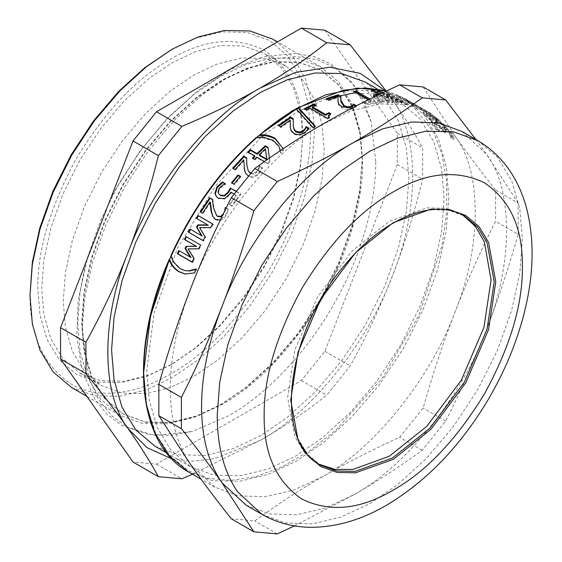 <?xml version="1.0" encoding="UTF-8"?>
<svg xmlns="http://www.w3.org/2000/svg" width="562" height="562" viewBox="0 0 562 562"><rect width="100%" height="100%" fill="white"/><g stroke="black" fill="none" stroke-linecap="round" stroke-linejoin="round"><path stroke-width="0.42" stroke-dasharray="2.81 2.11" d="M185.931 236.56L201.196 245.299L199.257 249.008L188.649 249.142L194.508 258.527L192.696 262.356L192.141 262.033M178.849 250.61L191.017 257.459M192.696 262.356L192.071 262.18M194.508 258.527L193.89 258.337M188.649 249.142L188.045 248.924M199.257 249.008L198.66 248.762M201.196 245.299L200.613 245.039M210.441 202.376L203.03 213.616L200.803 212.239M225.812 207.954L228.601 209.57L225.819 216.033C222.763 220.367 219.482 221.611 215.97 219.777L214.796 218.962M222.194 216.166L223.704 214.501L225.601 209.162M212.457 199.587L212.9 199.84L213.876 208.01L217.108 216.04M200.76 212.31L200.248 211.923M203.03 213.616L202.517 213.23M228.601 209.57L228.137 209.113L225.334 215.604L220.423 219.868M226.177 207.982L228.137 209.113M225.264 210.933L224.786 210.483L223.184 214.122M212.9 199.84L212.436 199.384M240.15 176.58L240.733 176.918L234.263 184.715L232.064 183.114M231.881 183.338L231.495 182.783M234.263 184.715L233.869 184.153M240.733 176.918L240.374 176.313M256.103 137.606L255.886 138.133C220.81 169.801 192.625 208.86 171.312 255.296L174.101 262.173L180.781 268.854L185.818 270.743M280.108 149.625L279.019 146.872L273.083 140.985L263.704 138.034L255.886 138.133L256.89 137.247M283.086 148.508L283.501 150.588L280.607 153.138L280.319 150.63M280.48 153.068L280.227 150.693M280.607 153.138L280.269 152.316M283.501 150.588L283.311 149.822L280.396 152.386M283.136 148.747L283.311 149.822M314.804 126.408L315.331 126.984L313.09 128.389L296.019 109.52L296.019 108.663M296.019 109.52L296.56 109.211M315.331 126.984L315.303 126.099M313.09 128.389L313.055 127.511M355.57 106.26L356.322 106.696L352.641 108.852C348.826 110.011 345.131 109.639 341.577 107.728L338.654 105.101L337.86 102.27L337.811 97.725L328.447 100.907L326.185 99.593L327.281 99.186M326.185 99.593L326.318 98.624M328.447 100.907L328.58 99.938M337.811 97.725L337.994 96.741M337.86 102.27L338.015 101.293M338.654 105.101L338.795 104.132M356.322 106.696L356.512 105.705L352.044 108.094M381.9 93.159L403.354 102.979L386.487 93.236L388.461 93.699L408.026 104.996L405.005 104.314L382.919 94.297L398.409 103.239L396.336 103.008L376.772 91.718L379.814 92.238M376.772 91.718L377.165 90.707M396.336 103.008L396.73 102.003L381.633 93.285M398.409 103.239L398.816 102.228L396.73 102.003M382.919 94.297L383.326 93.285L398.816 102.228M405.005 104.314L405.448 103.31L383.326 93.285M408.026 104.996L408.476 103.998L405.448 103.31M388.461 93.699L388.918 92.702L408.476 103.998M386.487 93.236L386.93 92.238L388.918 92.702M403.354 102.979L403.797 101.975L386.93 92.238M383.186 92.54L403.797 101.975M408.216 102.228L419.666 108.578L408.216 102.228L408.729 101.251L420.193 107.609L408.729 101.251M412.649 104.356L413.182 103.394M419.666 108.578L420.193 107.609M406.733 100.879L423.453 110.665L396.561 96.186L410.941 103.345L406.733 100.879L407.281 99.924L423.987 109.695L397.06 95.203L411.482 102.382L407.281 99.924M408.588 101.954L409.143 100.998M410.941 103.345L411.482 102.382M405.462 100.717L405.975 99.741M398.655 97.001L399.161 96.018M396.561 96.186L397.06 95.203M421.1 109.541L421.626 108.564M423.453 110.665L423.987 109.695M444.577 126.527C441.065 123.022 435.957 119.369 429.263 115.582L422.905 112.723L424.338 114.852L428.736 119.207L431.616 120.872L425.603 114.669L430.337 116.734L435.852 122.474L438.121 123.78L432.684 118.111L442.427 125.312L443.671 127.813L446.572 129.492L444.577 126.527L445.223 125.642C441.69 122.116 436.576 118.456 429.874 114.669L423.53 111.817L424.977 113.96L429.389 118.336L432.276 120.001L426.235 113.77L430.963 115.828L436.505 121.596L438.774 122.902L433.302 117.205L443.074 124.427L444.331 126.942L447.233 128.621L445.223 125.642M443.692 127.595L444.345 126.724L443.692 127.595M446.572 129.492L447.233 128.621M443.671 127.813L444.331 126.942M432.684 118.111L433.302 117.205M438.121 123.78L438.774 122.902M435.852 122.474L436.505 121.596M430.337 116.734L430.963 115.828M431.518 120.746L432.171 119.875M431.616 120.872L432.276 120.001M428.736 119.207L429.389 118.336M441.542 128.712L438.817 126.036L434.419 122.945L430.913 121.835L431.728 120.872L432.698 123.654L436.562 128.579L439.477 130.265L434.988 124.996L434.328 123.148L436.639 123.991L440.123 126.548L443.615 130.925L445.807 132.189L444.135 128.965L445.877 129.52L448.574 131.543L450.569 133.861L451.405 136.826L454.286 138.498L452.803 135.126L449.375 131.262L444.746 127.848L442.252 127.082L442.217 127.862L439.477 125.171L435.086 122.08L431.728 120.872L431.061 121.729L432.016 124.49L435.866 129.4L438.782 131.079L434.307 125.832L433.653 123.998L435.972 124.848L439.449 127.398L442.933 131.761L445.118 133.018L443.46 129.815L445.209 130.37L447.9 132.393L449.888 134.697L450.71 137.648L453.597 139.313L452.122 135.962L448.708 132.119L444.085 128.712L441.577 127.946L441.542 128.712L442.217 127.862M433.569 124.061L434.328 123.148L433.569 124.061M438.817 126.036L439.477 125.171M441.732 128.817L442.406 127.967M453.597 139.313L454.286 138.498M450.71 137.648L451.405 136.826M450.626 137.514L451.321 136.699M447.9 132.393L448.574 131.543M445.118 133.018L445.807 132.189M442.933 131.761L443.615 130.925M439.449 127.398L440.123 126.548M438.697 130.939L439.393 130.124M438.782 131.079L439.477 130.265M435.866 129.4L436.562 128.579M412.972 104.806L431.939 116.004L438.43 120.718L428.061 113.194L412.972 104.806L413.555 103.865L432.529 115.07L439.048 119.797L428.616 112.238L413.555 103.865M414.686 106.049L415.276 105.115M430.218 114.76L430.801 113.819M425.743 111.859L426.305 110.904M428.061 113.194L428.616 112.238M438.43 120.718L439.048 119.797M436.119 119.383L436.73 118.463M431.939 116.004L432.529 115.07M388.377 101.343L380.579 96.84L376.47 97.5L378.374 99.207L382.617 100.893L388.377 101.343L388.742 100.338L380.945 95.835L376.807 96.495L378.704 98.195L382.961 99.881L388.742 100.338M376.47 97.5L376.807 96.285L376.47 97.5M380.579 96.84L380.945 95.835M378.844 94.627L392.908 102.748L382.785 101.968L375.999 99.369L373.203 96.783L373.582 95.976M373.344 91.451L378.718 94.556L378.359 95.561L371.068 91.353L373.344 91.444M376.414 95.519L378.359 95.561M392.908 102.748L393.281 101.736L383.115 100.956L376.315 98.357L374.243 96.868M380.003 94.072L393.281 101.736M371.068 91.353L371.433 90.341M368.82 99.544L373.126 102.024L379.146 101.462L381.465 102.804L366.867 104.757L364.548 103.415L370.716 102.347L353.463 92.393L355.093 92.168M353.463 92.393L353.737 91.388M370.716 102.347L370.99 101.343L368.307 99.797M364.548 103.415L364.794 102.417L370.99 101.343M366.867 104.757L367.105 103.752L364.794 102.417M381.465 102.804L381.781 101.792L367.105 103.752M379.146 101.462L379.469 100.457L381.781 101.792M373.126 102.024L373.414 101.02L379.469 100.457M369.915 98.996L373.414 101.02M328.721 117.606L329.416 118.16L327.4 119.193L309.774 109.014L306.325 110.855L304.323 109.702L305.152 109.253M329.873 114.142L330.702 114.62L328.257 116.664M314.938 105.523L315.802 106.021L312.275 107.735M304.323 109.702L304.344 108.782M306.325 110.855L306.346 109.934M309.774 109.014L309.81 108.087M327.4 119.193L327.442 118.266M329.416 118.16L329.465 117.226M330.702 114.62L330.772 113.679M315.802 106.021L315.865 105.08M290.343 120.886L280.845 127.602L278.583 126.288L279.159 125.86M308.468 128.831L308.91 129.091L305.117 133.11C301.239 135.667 297.53 136.004 293.975 134.128L291.06 131.136L290.343 127.974M293.202 119.516L293.238 124.567M278.583 126.288L278.471 125.459M280.845 127.602L280.733 126.773M291.06 131.136L290.961 130.3M308.91 129.091L308.854 128.22M293.287 119.573L293.238 118.694M265.587 149.541L259.363 155.456M266.915 159.819L266.746 159.158M268.074 148.038L269.992 161.751L267.73 163.985L256.996 157.789L254.825 159.98L252.717 158.765L253.048 158.428M254.888 156.573L248.165 152.688L248.509 152.351M252.717 158.765L252.436 158.084M254.825 159.98L254.551 159.299M256.996 157.789L256.729 157.093M267.73 163.985L267.463 163.289L264.449 161.554M269.992 161.751L269.732 161.048L267.463 163.289M269.353 158.119L269.732 161.048M268.207 148.115L267.997 147.37M248.165 152.688L247.898 152M244.063 160.556L235.359 170.145L233.097 168.839L233.335 168.565M250.547 173.588L253.996 174.115L256.967 172.19L258.885 169.113L259.686 166.514L262.475 168.129L259.061 173.686C255.499 177.367 251.952 178.287 248.418 176.44L245.411 173.152M246.549 158.315L247.203 165.79L248.523 171.424M233.097 168.839L232.745 168.228M235.359 170.145L235.014 169.534M262.475 168.129L262.187 167.455L258.745 173.04C255.162 176.742 251.607 177.669 248.074 175.829L248.418 176.44M259.686 166.514L259.398 165.846L262.187 167.455M259.56 166.654L259.398 165.846M258.885 169.113L258.583 168.452L259.265 165.987M250.666 173.665L250.336 173.033L253.673 173.482L256.651 171.543L258.583 168.452M246.83 158.477L246.542 157.803M236.138 191.487L240.979 194.276L232.057 206.198L229.76 204.87L236.546 195.709L231.333 192.696L229.956 194.719L224.983 199.067L218.618 198.618L216.756 197.093M225.411 184.315L225.011 183.774L225.411 184.315L222.58 186.008L219.594 188.839L218.442 192.661L219.37 194.501M231.333 192.696L230.912 192.169M236.546 195.709L234.143 194.038M229.76 204.87L229.303 204.392L236.131 195.183M232.057 206.198L229.303 204.392M240.979 194.276L240.571 193.742L231.6 205.72M236.307 191.277L240.571 193.742M218.442 192.661L218.007 192.169M222.58 186.008L222.166 185.481M225.58 184.111L225.172 183.57M212.668 224.013L213.223 224.336L211.038 227.912L200.114 227.891L205.664 237.143L203.592 240.866L203.037 240.543M208.383 225.299L196.307 218.281M190.012 229.085L202.116 236.047M203.592 240.866L203.015 240.585M205.664 237.143L205.095 236.841M200.114 227.891L199.566 227.568M211.038 227.912L210.504 227.561M213.223 224.336L212.696 223.964M171.312 255.296L170.946 256.11M196.012 269.451L196.833 269.198L195.126 273.027L185.27 274.038M195.126 273.027L194.48 272.886M196.833 269.198L196.194 269.043M196.707 269.121L196.068 268.966M294.425 525.892L354.137 494.602C377.235 481.276 399.926 466.495 422.21 450.246L445.687 421.043C461.219 390.239 474.757 359.961 486.285 330.21C497.841 300.466 508.455 268.503 518.136 234.326L495.586 221.302C480.046 252.106 466.516 282.384 454.988 312.135C481.971 246.065 481.971 170.855 454.988 135.941L430.738 113.454L407.366 104.841L380.502 103.914L351.749 110.637L322.841 124.139C271.481 152.056 215.07 222.222 190.694 288.531C177.199 323.621 170.384 356.919 170.251 388.426C170.384 419.786 177.199 445.216 190.694 464.725L214.944 487.219L238.316 495.825L265.18 496.752L293.933 490.029L322.841 476.527C374.201 448.609 430.604 378.444 454.988 312.135C443.432 341.879 432.817 373.842 423.137 408.026L399.659 437.229C371.524 450.092 345.911 463.193 322.841 476.527C299.743 489.846 277.052 504.634 254.769 520.883L231.291 518.782M261.372 137.093L215.618 185.783L177.613 247.877L154.1 312.922L146.78 370.358L149.26 400.165L157.212 427.527L171.01 450.31L190.321 466.615L214.094 475.185L240.726 475.74L268.397 468.954L295.45 456.196L322.504 437.714L350.182 412.55L376.807 381.24L400.58 345.223L419.891 306.62L433.688 267.905L441.648 231.354L444.128 198.688L441.648 168.881L433.688 141.519L419.891 118.73L400.58 102.432L378.732 94.226L354.327 92.892M326.466 98.715L295.45 112.843L263.971 134.915M277.319 533.9L254.769 520.883M422.21 450.246L399.659 437.229M518.136 234.326L518.136 203.023L495.586 190.005L495.586 221.302M445.687 421.043L423.137 408.026M518.136 203.023L486.285 154.016L475.888 139.524M423.137 86.934L454.988 135.941C466.516 152.358 480.046 170.377 495.586 190.005M246.247 505.287L269.62 513.9L296.483 514.827L325.229 508.097L354.137 494.602C405.504 466.685 461.908 396.512 486.285 330.21C513.268 264.133 513.268 188.93 486.285 154.016L462.034 131.522M324.864 30.193L397.306 133.264L397.306 164.568L324.864 351.285L301.387 380.488L156.496 464.142L133.018 462.048M156.496 464.142L181.849 478.782M192.464 474.237L260.241 440.383C283.339 427.064 305.51 411.981 326.747 395.128L350.217 365.925C366.803 335.732 380.86 305.756 392.381 275.998C403.945 246.254 414.032 213.989 422.666 179.208L422.666 147.904C414.032 132.267 403.945 116.229 392.381 99.804L385.792 90.587M301.387 380.488L326.747 395.128M324.864 351.285L350.217 365.925M397.306 164.568L422.666 179.208M397.306 133.264L422.666 147.904M171.803 458.831L192.408 461.184L214.579 458.676L260.241 440.383C311.601 412.473 368.005 342.3 392.381 275.998C419.371 209.921 419.371 134.718 392.381 99.804L384.619 90.32M302.693 138.034L300.515 111.873L293.526 87.862L281.422 67.869L264.47 53.559L243.606 46.035L220.241 45.55L195.948 51.507L172.211 62.698L148.466 78.919L124.181 101.005L100.809 128.48L79.945 160.1L62.993 193.974L50.889 227.954L43.906 260.023L41.728 288.699L43.906 314.861L50.889 338.872L62.993 358.872L79.945 373.175L100.809 380.699L124.181 381.184L148.466 375.226L172.211 364.036L195.955 347.815L220.241 325.728L243.613 298.253L264.477 266.634L281.422 232.759L293.533 198.786L300.515 166.71L302.693 135.772C303.143 96.481 290.217 67.904 263.901 50.032C235.267 36.179 204.055 39.27 170.251 59.312C136.454 78.301 105.235 111.255 76.601 158.168C50.292 206.423 37.359 249.935 37.816 288.699L40.021 315.254L47.11 339.624L59.403 359.919L76.601 374.44L97.781 382.076L121.504 382.574L146.155 376.526L170.251 365.167L194.354 348.7L219.004 326.283L242.728 298.394L263.901 266.304L281.105 231.923L293.392 197.438L300.48 164.877L302.693 135.772M29.99 293.216C29.505 334.833 43.204 365.103 71.072 384.022C98.483 400.411 137.36 393.709 170.251 374.201C206.05 354.088 239.11 319.188 269.43 269.5C297.333 221.737 310.969 168.979 310.512 131.255L308.173 103.141L300.67 77.324L287.653 55.828L269.43 40.45L247.006 32.364L221.885 31.837L195.773 38.244L170.251 50.278M71.641 387.548L94.388 395.753L119.861 396.28L146.331 389.789L172.211 377.587L198.084 359.905L224.561 335.837L250.034 305.89L272.774 271.432L291.242 234.509L304.442 197.473L312.05 162.509L314.425 131.255L312.317 104.279L305.559 79.291L293.814 58.005L277.27 42.024M362.16 158.814L359.785 130.307L352.177 104.132L338.977 82.333L320.502 66.745L297.762 58.539L272.289 58.012L245.819 64.504L219.939 76.706L194.066 94.388L167.588 118.456L142.116 148.403L119.376 182.861L100.907 219.784L87.707 256.82L80.092 291.783L77.725 323.038L80.092 351.545L87.707 377.72L100.907 399.519L119.376 415.107L142.116 423.312L167.588 423.839L194.066 417.348L219.946 405.146L245.819 387.464L272.296 363.389L297.769 333.449L320.509 298.984L338.977 262.061L352.177 225.032L359.785 190.068L362.16 158.814L359.821 132.955L352.311 107.145L339.293 85.649L321.078 70.264L298.647 62.178L273.525 61.658L247.421 68.058L221.899 80.092L196.377 97.528L170.265 121.273L145.144 150.806L122.713 184.793L104.497 221.21L91.48 257.733L83.977 292.212L81.63 323.038L83.977 351.152L91.48 376.969L104.497 398.465L122.72 413.843L145.144 421.929L170.265 422.455L196.377 416.049L221.899 404.015L247.421 386.579L273.532 362.834L298.654 333.301L321.078 299.314L339.3 262.904L352.311 226.381L359.821 191.895L362.16 161.076M352.114 105.846L339.265 85.312L321.569 70.552L299.139 62.459L274.017 61.939L247.912 68.346L222.39 80.373L196.862 97.816L170.757 121.554L145.635 151.087L123.204 185.074L104.989 221.491L91.971 258.014L84.469 292.493L82.122 323.319L84.469 351.44L91.971 377.25L104.989 398.746L123.204 414.124L145.635 422.217L170.757 422.736L196.862 416.33L222.39 404.303C258.183 384.19 291.242 349.29 321.569 299.602C349.466 251.839 363.101 199.074 362.652 161.357L360.333 133.363L352.901 107.651M375.753 161.357L371.089 121.659L363.249 100.106L351.426 81.94L335.858 68.213L317.116 59.663L296.055 56.593L273.68 58.827L228.938 76.594L202.222 94.845L174.894 119.699L148.6 150.609L125.122 186.184L106.056 224.301L92.435 262.531L84.574 298.619L82.122 330.885L89.105 378.514L98.364 399.006L111.55 415.711L128.326 427.668L147.996 434.293L169.64 435.445L192.232 431.461L228.938 415.648C263.367 396.315 304.056 356.35 332.753 306.058C361.956 256.061 376.224 200.838 375.753 161.357M155.112 446.284L178.885 454.855L205.516 455.41L233.188 448.624L260.241 435.866L287.294 417.383L314.966 392.22L341.598 360.916L365.37 324.892L384.682 286.29L398.479 247.575L406.431 211.024L408.918 178.358L406.431 148.551L398.479 121.188L384.682 98.406L365.37 82.101M462.835 215.084L445.02 208.277L426.797 207.898L389.354 221.273L351.91 251.137L317.425 297.207L294.769 350.105L287.625 397.467L294.769 436.576L304.211 452.171L319.012 464.198M324.211 150.454L322.033 124.3L315.05 100.289L302.939 80.289L285.995 65.986L265.131 58.462L241.758 57.97L217.473 63.928L193.728 75.125L169.984 91.346L145.698 113.433L122.326 140.907L101.462 172.52L84.511 206.395L72.407 240.374L65.424 272.451L63.246 301.127L65.424 327.281L72.407 351.299L84.518 371.292L101.462 385.602L122.326 393.126L145.698 393.611L169.984 387.654L193.728 376.463L217.473 360.235L241.758 338.148L265.131 310.674L285.995 279.061L302.939 245.187L315.05 211.207L322.033 179.13L324.211 150.454M215.97 219.777L215.464 219.391M225.819 216.033L225.334 215.604M223.704 214.501L223.212 214.073M213.876 208.01L213.391 207.575M263.704 138.034L263.522 137.261M273.083 140.985L272.9 140.205M279.019 146.872L278.836 146.106M341.577 107.728L341.71 106.759M352.641 108.852L352.81 107.869M429.263 115.582L429.874 114.669M442.427 125.312L443.074 124.427M426.579 116.158L427.218 115.273M424.338 114.852L424.977 113.96M444.085 128.712L444.746 127.848M448.708 132.119L449.375 131.262M452.122 135.962L452.803 135.126M450.759 136.629L451.448 135.8M449.888 134.697L450.569 133.861M445.209 130.37L445.877 129.52M444.254 131.719L444.935 130.883M441.943 130.279L442.624 129.436M435.972 124.848L436.639 123.991M434.307 125.832L434.988 124.996M432.016 124.49L432.698 123.654M434.419 122.945L435.086 122.08M378.374 99.207L378.704 98.195M382.617 100.893L382.961 99.881M386.473 101.308L386.825 100.296M379.013 96.805L379.364 95.793M375.999 99.369L376.315 98.357M382.785 101.968L383.115 100.956M388.581 102.6L388.939 101.596M373.203 96.783L373.533 95.772M293.975 134.128L293.87 133.299M305.117 133.11L305.04 132.26M259.061 173.686L258.745 173.04M256.967 172.19L256.651 171.543M253.996 174.115L253.673 173.482M247.203 165.79L246.887 165.137M218.618 198.618L218.161 198.14M224.983 199.067L224.54 198.583M229.956 194.719L229.528 194.206M219.594 188.839L219.173 188.326M174.101 262.173L173.447 262.047M180.781 268.854L180.128 268.741M386.726 90.861L404.127 98.09L424.148 115.055L438.381 138.842L446.474 167.434L448.813 198.555L446.017 232.12L437.629 269.584L423.291 309.184L403.361 348.602L378.907 385.335L351.58 417.215L323.213 442.814L295.507 461.585L267.905 474.461L239.707 481.269L212.569 480.622L188.34 471.855M169.626 259.11L169.31 259.82M143.647 372.62L146.907 406.403L156.243 434.812L170.75 456.477L189.022 470.963L208.151 478.332L230.68 480.454L255.921 476.59L282.841 466.488L310.168 450.492L336.596 429.494L382.49 377.889L418.641 315.83L441.901 246.128L446.692 212.288L446.628 181.28L442.034 154.311L433.604 132.112L412.079 104.982L397.341 95.751L380.228 90.166L340.755 91.065L298.422 107.553M259.693 134.81L258.773 135.604M261.892 514.321L285.264 522.934L312.128 523.861L340.881 517.131L369.789 503.636L397.559 484.662L425.954 458.838L453.288 426.706L477.686 389.733L497.503 350.119L511.666 310.386L519.829 272.879L522.379 239.342L519.829 208.755L511.666 180.676L497.503 157.29L477.686 140.556M461.283 214.15L464.416 215.956L448.146 210.09L429.93 209.71L392.48 223.079L355.036 252.942L320.551 299.012L297.902 351.91L290.758 399.273M290.758 399.723L297.979 438.578L307.4 454.047L320.551 465.132L317.425 463.32M215.042 219.159L214.536 218.773M283.192 148.916L282.995 148.094M407.583 101.364L411.841 103.822M425.603 114.669L426.235 113.77M422.905 112.723L423.53 111.817M441.577 127.946L442.252 127.082M443.46 129.815L444.135 128.965M373.231 96.418L373.561 95.414M290.385 128.361L290.301 127.595M216.974 197.332L216.525 196.869M185.608 274.101L184.926 273.989M214.944 487.219L201.091 479.217M386.754 90.847L404.127 98.09L408.131 100.401M430.738 113.454L412.389 102.86M170.251 365.167L172.211 364.036M320.502 66.745L277.48 41.904M119.376 415.107L86.808 396.308M221.899 404.015L219.946 405.146M321.569 70.552L321.078 70.264M123.204 414.124L122.72 413.843M371.089 121.659L355.507 86.696L331.039 63.878L314.228 56.636L295.647 53.446L263.978 56.621L230.729 69.372L198.491 90.089L167.588 118.027L139.418 151.888L115.266 190.075L110.328 199.433M85.642 263.065L78.146 301.232L76.818 337.081L82.403 371.412L95.182 399.842L107.223 414.475L121.926 425.525L154.747 435.494L192.232 431.461M337.39 268.671C327.864 289.88 316.294 309.908 302.693 328.77M400.58 102.432L376.969 88.796M190.321 466.615L166.71 452.979M285.995 65.986L264.47 53.559M79.945 373.175L101.462 385.602"/><path stroke-width="0.84" d="M192.696 262.356L178.021 253.883L179.475 250.793M178.021 253.883L177.388 253.708L178.849 250.61L191.017 257.459L185.671 248.699L186.823 246.388L196.545 246.36L185.003 239.7L186.521 236.82M185.003 239.7L184.413 239.454L185.931 236.56L200.613 245.039L198.66 248.762L188.045 248.924L193.89 258.337L192.071 262.18L177.388 253.708M196.545 246.36L184.413 239.454M186.823 246.388L195.955 246.121M185.671 248.699L185.06 248.488L186.212 246.17M190.392 257.27L185.06 248.488M214.796 218.962L212.822 216.321L211.481 211.312L210.441 202.376L209.963 201.927L202.517 213.23L200.248 211.923L209.661 197.782L212.436 199.384L213.391 207.575L216.609 215.632L217.353 216.145L220.557 216.426L223.212 214.073M225.601 209.162L225.699 208.123L226.107 208.13M216.609 215.632L217.852 216.553L221.056 216.841L222.194 216.166M200.76 212.31L210.132 198.238L212.9 199.84M211.481 211.312L210.982 210.898L209.963 201.927M212.822 216.321L210.982 210.898M220.423 219.868L215.464 219.391L212.317 215.92M225.812 207.954L225.341 207.497L226.177 207.982M225.699 208.123L225.341 207.497M225.264 210.933L224.786 210.483L225.229 207.666M210.132 198.238L209.661 197.782M231.881 183.338L238.351 175.541L240.733 176.918M233.869 184.153L231.495 182.783L237.993 174.944L240.374 176.313L233.869 184.153M238.351 175.541L237.993 174.944M280.227 150.693L278.836 146.106L272.9 140.205L263.522 137.261L257.171 137.205L255.886 138.133M283.086 148.508L275.324 139.102C270.245 136.278 264.723 135.112 258.773 135.604L256.89 137.247M280.319 150.63L279.904 148.832M386.754 90.847L357.622 88.101L325.574 94.873L292.163 110.798L259.939 134.789C265.362 134.494 270.434 135.674 275.162 138.315L283.136 148.747M296.019 108.663L298.408 107.539L315.303 126.099L313.055 127.511L296.019 108.663M296.019 109.52L298.232 108.269L298.239 107.405M298.232 108.269L314.804 126.408M327.281 99.186L337.917 95.73L340.691 97.331L340.825 101.42L344.035 106.71L347.435 107.799L350.562 107.483L352.634 106.288L353.526 105.08L355.57 106.26M352.044 108.094L341.71 106.759L338.795 104.132L338.015 101.293L337.994 96.741L328.58 99.938L326.318 98.624L338.106 94.739L340.881 96.341L341.001 100.436L344.19 105.733L347.59 106.822L350.73 106.499L352.817 105.298L353.723 104.096L356.392 105.839M353.526 105.08L353.723 104.096M353.393 105.122L353.582 104.139M352.634 106.288L352.817 105.298M340.691 97.331L340.881 96.341M337.917 95.73L338.106 94.739M379.814 92.238L381.9 93.159M381.633 93.285L377.165 90.707L379.673 90.988L383.186 92.54M379.266 91.992L379.673 90.988M373.582 95.976L376.99 95.526M373.344 91.451L373.723 90.44L380.003 94.072M374.243 96.868L373.533 95.772C373.316 94.929 374.39 94.507 376.765 94.507L378.725 94.549L371.433 90.341L373.723 90.44M373.533 95.772L373.561 95.414M355.093 92.168L355.879 92.07L368.82 99.544M355.879 92.07L356.168 91.065L369.915 98.996M368.307 99.797L353.737 91.388L356.168 91.065M305.152 109.253L313.8 104.862L313.87 103.928L315.865 105.08L312.332 106.801L312.275 107.735L325.384 115.301L328.911 113.587L328.981 112.646L330.772 113.679L328.306 115.737L328.721 117.606M328.911 113.587L329.873 114.142M313.8 104.862L314.938 105.523M328.306 115.737L329.465 117.226L327.442 118.266L309.81 108.087L306.346 109.934L304.344 108.782L313.87 103.928M325.384 115.301L325.44 114.374L328.981 112.646M312.332 106.801L325.44 114.374M290.343 127.974L290.28 120.022L280.733 126.773L278.471 125.459L290.463 117.093L293.238 118.694L293.315 125.424C293.476 129.028 294.53 131.262 296.462 132.14L299.876 132.878L303.037 131.677L305.166 129.443L306.114 127.483L308.91 129.091M279.159 125.86L290.519 117.971L293.287 119.573M290.301 127.349L290.28 120.022M306.114 127.483L306.065 126.605L308.854 128.22L305.04 132.26C301.148 134.824 297.424 135.168 293.87 133.299L290.961 130.3L290.21 126.499M305.974 127.574L306.065 126.605M305.166 129.443L305.925 126.703M293.238 124.567C293.392 128.178 294.432 130.419 296.371 131.297L299.785 132.028L302.96 130.82L305.103 128.579M290.519 117.971L290.463 117.093M266.746 159.158L266.999 159.868L259.363 155.456L259.103 154.747L266.746 159.158L265.362 148.804L259.103 154.747M266.999 159.868L265.362 148.804M248.165 152.688L250.533 150.356L257.255 154.234L265.447 146.52L268.207 148.115M252.717 158.765L254.888 156.573L254.621 155.878L247.898 152L250.273 149.654L256.996 153.531L265.236 145.776L267.997 147.37L269.353 158.119M264.449 161.554L256.729 157.093L254.551 159.299L252.436 158.084L254.621 155.878M265.447 146.52L265.236 145.776M257.255 154.234L256.996 153.531M250.533 150.356L250.273 149.654M245.545 173.447L244.421 168.586L243.76 159.896L235.014 169.534L232.745 168.228L243.768 156.201L246.542 157.803L246.887 165.137L248.2 170.806L250.807 173.272M248.2 170.806L250.547 173.588M233.097 168.839L244.056 156.875L246.83 158.477M244.421 168.586L243.76 159.896M245.411 173.152L244.098 167.954M248.516 176.061L245.369 173.145M244.056 156.875L243.768 156.201M216.756 197.093L215.316 193.946L217.368 187.476L222.805 182.51L222.397 181.969L225.172 183.57L222.166 185.481L219.173 188.326L218.007 192.169L218.934 194.009L220.81 195.618L224.54 196.005L228.109 192.97L230.898 188.46L236.138 191.487M222.805 182.51L225.58 184.111M234.143 194.038L230.912 192.169L229.528 194.206L224.54 198.583L218.161 198.14L216.525 196.869L214.874 193.461L216.946 186.963L222.397 181.969M230.898 188.46L236.307 191.277M224.54 196.005L224.105 195.513L227.687 192.457L230.49 187.919M218.934 194.009L220.367 195.133L224.105 195.513M203.592 240.866L188.909 232.387L190.574 229.387M196.84 218.632L198.541 215.857L213.223 224.336M201.554 235.752L202.116 236.047L197.072 227.42L198.372 225.179L208.383 225.299L196.307 218.281L198.014 215.492L212.696 223.964L210.504 227.561L199.566 227.568L205.095 236.841L203.015 240.585L188.34 232.106L190.012 229.085L201.554 235.752L196.517 227.097L197.824 224.849L207.849 224.948M188.909 232.387L188.34 232.106M198.541 215.857L198.014 215.492M198.372 225.179L197.824 224.849M197.072 227.42L196.517 227.097M196.012 269.451L189.415 271.017L185.137 270.617L180.128 268.741L173.447 262.047L171.038 256.532L171.312 255.296L171.003 255.478C192.394 208.727 220.761 169.436 256.103 137.606M170.946 256.11L169.626 259.11C171.326 264.618 174.627 268.854 179.531 271.811L178.871 271.713C174.297 268.973 171.15 265.138 169.422 260.192L169.324 259.265C128.628 349.803 136.77 444.156 188.34 471.855L168.523 455.136L154.367 431.757L146.197 403.671L143.647 373.07C143.865 337.341 152.457 299.715 169.422 260.192M185.27 274.038L179.531 271.811M185.137 270.617L188.762 270.884L196.068 268.966L194.48 272.886L184.926 273.989L178.871 271.713M354.327 92.892L326.466 98.715M263.971 134.915L261.372 137.093M422.21 97.858C399.926 114.107 377.235 128.888 354.137 142.207C331.067 155.548 305.461 168.642 277.319 181.512L253.841 210.715C244.168 244.899 233.546 276.855 221.997 306.599C210.462 336.357 196.932 366.635 181.4 397.432L181.4 428.736C196.932 448.364 210.462 466.383 221.997 482.793L253.841 531.807L231.291 518.782C215.759 499.161 202.229 481.135 190.694 464.725L158.849 415.718L158.849 384.415C168.523 350.231 179.145 318.275 190.694 288.531C202.229 258.773 215.759 228.495 231.291 197.698L254.769 168.495C277.052 152.246 299.743 137.458 322.841 124.139C345.911 110.805 371.524 97.704 399.659 84.841L423.137 86.934L445.687 99.952L422.21 97.858L399.659 84.841M181.4 428.736L158.849 415.718M253.841 531.807L277.319 533.9L294.425 525.892M475.888 139.524L445.687 99.952M277.319 181.512L254.769 168.495M253.841 210.715L231.291 197.698M181.4 397.432L158.849 384.415M477.686 140.556L462.034 131.522L438.662 122.909L411.798 121.982L383.052 128.712L354.137 142.207C302.778 170.124 246.374 240.297 221.997 306.599C208.502 341.689 201.688 374.987 201.554 406.502C201.688 437.854 208.502 463.285 221.997 482.793L246.247 505.287L261.892 514.321C277.066 522.927 293.575 527.261 311.432 527.325C336.624 527.1 361.612 519.752 386.389 505.28C426.298 481.508 460.116 446.46 487.851 400.151C504.36 372.199 516.436 343.333 524.072 313.554C533.752 275.668 534.659 240.852 526.791 209.099C523.882 197.894 519.702 187.483 514.251 177.887C505.217 162.025 493.029 149.583 477.686 140.556L453.288 131.761L425.954 131.192L397.552 138.161L369.789 151.248L342.026 170.216L313.624 196.047L286.29 228.172L261.892 265.145L242.074 304.759L227.919 344.492L219.749 382.005L217.199 415.536C217.339 446.888 224.154 472.319 237.642 491.827L261.892 514.321M158.379 476.688L133.018 462.048L60.57 358.978L85.93 373.618C102.509 393.85 116.566 412.171 128.094 428.581C139.65 445.013 149.745 461.044 158.379 476.688L181.849 478.782L192.464 474.237M60.57 358.978L60.57 327.674L85.93 342.321L85.93 373.618M60.57 327.674L133.018 140.957L158.379 155.597C149.745 190.385 139.65 222.65 128.094 252.387C116.566 282.145 102.509 312.121 85.93 342.321M133.018 140.957L156.496 111.754L181.849 126.394L158.379 155.597M156.496 111.754L301.387 28.1L326.747 42.74C305.51 59.593 283.339 74.676 260.241 87.995C237.171 101.336 211.038 114.135 181.849 126.394M301.387 28.1L324.864 30.193L350.217 44.841L326.747 42.74M385.792 90.587L350.217 44.841M384.619 90.32L360.404 73.446L329.852 67.208L295.436 72.428L260.241 87.995C208.874 115.913 152.471 186.085 128.094 252.387C101.111 318.457 101.111 393.667 128.094 428.581L146.991 447.661L171.803 458.831M277.27 42.024L272.774 39.185L250.034 30.98L224.561 30.453L198.084 36.944L172.204 49.147L144.729 67.714L118.617 91.458L93.496 120.992L71.072 154.979L52.849 191.389L39.839 227.912L32.329 262.398L29.99 295.479L32.364 323.986L39.972 350.161L53.172 371.96L71.641 387.548L86.808 396.308M172.204 49.147L146.331 66.829L119.854 90.904L94.381 120.844L71.641 155.309L53.172 192.232L39.972 229.261L32.364 264.224L29.99 295.479M352.901 107.651L352.114 105.846M376.969 88.796L365.37 82.101L341.598 73.531L314.966 72.976L287.294 79.762L260.241 92.512L233.188 111.002L205.516 136.166L178.885 167.469L155.112 203.493L135.8 242.096L122.003 280.81L114.044 317.354L111.564 350.028L114.044 379.835L122.003 407.197L135.8 429.979L155.112 446.284L166.71 452.979M319.012 464.198L335.071 469.418L352.901 469.446L389.354 456.196L426.797 426.333L461.283 380.263L483.938 327.365L491.076 280.002L484.325 241.815L475.389 226.388L462.835 215.084M221.056 216.841L220.557 216.426M217.852 216.553L217.353 216.145M275.324 139.102L275.162 138.315M350.562 107.483L350.73 106.499M347.435 107.799L347.59 106.822M344.035 106.71L344.19 105.733M340.825 101.42L341.001 100.436M376.414 95.519L376.765 94.507M303.037 131.677L302.96 130.82M299.876 132.878L299.785 132.028M296.462 132.14L296.371 131.297M250.666 173.665L250.336 173.033M228.109 192.97L227.687 192.457M220.81 195.618L220.367 195.133M217.368 187.476L216.946 186.963M215.316 193.946L214.874 193.461M189.415 271.017L188.762 270.884M171.038 256.532C192.64 209.134 221.351 169.352 257.171 137.205M259.693 134.81L298.422 107.553L343.185 90.222L365.567 87.988L386.726 90.861M259.939 134.789C271.846 124.553 283.936 115.891 296.195 108.803M169.31 259.82L150.546 315.949L143.647 372.62M522.379 266.451C522.822 228.144 510.219 200.283 484.563 182.861C456.646 169.359 426.214 172.372 393.267 191.909C360.312 210.42 329.88 242.545 301.97 288.285C276.314 335.324 263.711 377.741 264.154 415.536C263.711 453.843 276.314 481.704 301.97 499.126C329.88 512.628 360.312 509.615 393.267 490.078C426.214 471.567 456.646 439.442 484.563 393.702C510.219 346.663 522.822 304.246 522.379 266.451M495.775 281.808L488.575 242.398L479.063 226.69L465.75 215.45L449.361 209.535L430.998 209.155L393.267 222.629L355.535 252.724L320.783 299.146L297.951 352.451L290.758 400.172L297.951 439.589L307.463 455.297L320.783 466.537L337.172 472.452L355.535 472.832L393.267 459.358L430.998 429.263L465.75 382.841L488.575 329.536L495.775 281.808M494.209 281.808L487.064 242.7L477.623 227.104L464.416 215.956C434.602 197.536 383.389 218.056 345.096 264.66C285.644 332.247 272.886 441.943 320.551 465.132L336.821 470.998L355.036 471.377L392.48 458.002L429.93 428.139L464.416 382.069L487.064 329.17L494.209 281.808M290.758 399.273L290.758 399.723M201.091 479.217L188.34 471.855M277.48 41.904L272.774 39.185M110.328 199.433L85.642 263.065"/></g></svg>
